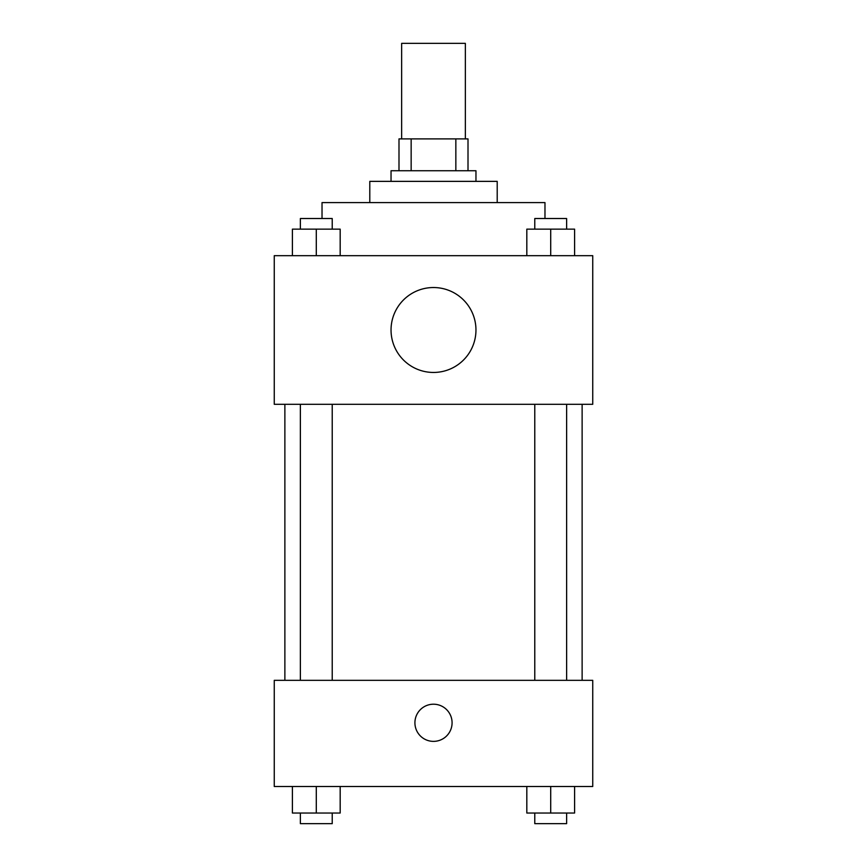 <?xml version="1.0" encoding="UTF-8"?>
<svg xmlns="http://www.w3.org/2000/svg" width="867" height="867" viewBox="0 0 867 867"><rect width="100%" height="100%" fill="white"/><g stroke="black" fill="none" stroke-linecap="round" stroke-linejoin="round"><path stroke-width="1.3" d="M465.351 138.893L465.351 43.35L401.649 43.35L401.649 138.893M411.153 170.745L411.153 138.893L398.993 138.893L398.993 170.745L398.993 138.893M411.153 138.893L468.007 138.893L468.007 170.745M455.847 170.745L455.847 138.893M391.039 181.366L391.039 170.745L475.961 170.745L475.961 181.366M369.797 202.596L369.797 181.366L497.203 181.366L497.203 202.596M322.025 218.517L322.025 202.596L544.975 202.596L544.975 218.517M274.254 255.678L592.746 255.678L592.746 404.304L274.254 404.304L274.254 255.678M433.5 372.452A42.461 42.461 0 0 1 396.728 308.76A42.461 42.461 0 0 1 470.272 308.76A42.461 42.461 0 0 1 433.5 372.452M274.254 680.335L592.746 680.335L592.746 786.488L274.254 786.488L274.254 680.335M433.5 741.372A18.575 18.575 0 0 1 417.406 713.508A18.575 18.575 0 0 1 449.594 713.508A18.575 18.575 0 0 1 433.5 741.372M526.822 786.488L526.822 813.029L574.593 813.029L574.593 786.488L574.593 813.029M550.708 813.029L550.708 786.488M566.628 813.029L566.628 823.65L534.776 823.65L534.776 813.029M292.407 786.488L292.407 813.029L340.178 813.029L340.178 786.488L340.178 813.029M316.292 813.029L316.292 786.488M332.224 813.029L332.224 823.65L300.372 823.65L300.372 813.029M526.822 255.678L526.822 229.137L574.593 229.137L574.593 255.678L574.593 229.137M550.708 255.678L550.708 229.137M566.628 229.137L566.628 218.517L534.776 218.517L534.776 229.137M292.407 255.678L292.407 229.137L340.178 229.137L340.178 255.678L340.178 229.137M316.292 255.678L316.292 229.137M332.224 229.137L332.224 218.517L300.372 218.517L300.372 229.137M582.125 680.335L582.125 404.304M284.875 680.335L284.875 404.304M534.776 404.304L534.776 680.335M566.628 404.304L566.628 680.335M332.224 680.335L332.224 404.304M300.372 680.335L300.372 404.304"/></g></svg>
